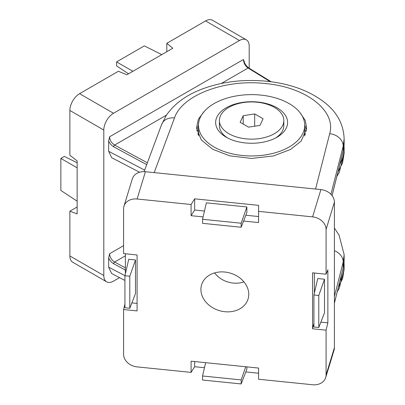 <?xml version="1.0" encoding="UTF-8"?>
<svg xmlns="http://www.w3.org/2000/svg" width="405" height="405" viewBox="0 0 405 405"><rect width="100%" height="100%" fill="white"/><g stroke="black" fill="none" stroke-linecap="round" stroke-linejoin="round"><path stroke-width="0.61" d="M274.393 133.685A32.213 18.6 180 0 1 239.284 137.72A32.213 18.6 180 0 1 219.399 120.538A32.213 18.6 180 0 1 228.835 107.386A32.213 18.6 180 0 1 263.938 103.356A32.213 18.6 180 0 1 283.824 120.538A32.213 18.6 180 0 1 274.393 133.685M219.399 120.538L219.399 125.575A32.213 18.6 0 0 0 227.575 137.953M260.005 125.383L248.543 127.155L240.145 122.31L243.218 115.693L254.684 113.916L263.078 118.761L260.005 125.383M275.648 137.953A32.213 18.6 0 0 0 283.824 125.575L283.824 120.538M254.684 126.208L254.684 113.916M243.218 124.087L243.218 115.693M198.496 125.292A53.116 30.669 0 0 0 231.285 153.627A53.116 30.669 0 0 0 289.17 146.98A53.116 30.669 0 0 0 304.727 125.292A53.116 30.669 0 0 0 271.942 96.962A53.116 30.669 0 0 0 214.053 103.609A53.116 30.669 0 0 0 198.496 125.292L198.496 134.247A53.116 30.669 0 0 0 198.556 135.69M226.172 107.806A35.984 20.776 180 0 1 277.055 107.806A35.984 20.776 180 0 1 277.055 137.184L277.055 137.184A35.984 20.776 180 0 1 226.172 137.184A35.984 20.776 180 0 1 226.172 107.806M304.646 135.979A53.116 30.669 0 0 0 304.727 134.247L304.727 125.292M119.551 277.648L113.496 281.146A13.709 7.913 -60 0 1 106.642 281.824L72.718 262.238A13.709 7.913 -60 0 1 69.878 255.96L69.878 211.192L77.147 206.995M69.878 211.192L77.147 213.911L77.147 160.912L69.878 155.231L69.878 110.464A13.709 7.913 -60 0 1 79.572 93.676L118.341 71.29L126.892 74.748L172.793 48.251L166.804 43.315L205.573 20.928A13.709 7.913 -60 0 1 212.428 20.25L246.351 39.837A13.709 7.913 -60 0 1 249.191 46.109L249.191 68.227M166.804 51.708L166.804 43.315M205.573 20.928L239.497 40.515A13.709 7.913 -60 0 1 246.351 39.837M239.497 40.515L113.496 113.263L79.572 93.676M69.878 110.464L103.801 130.051A13.709 7.913 -60 0 1 113.496 113.263M103.801 130.051L103.801 275.547L69.878 255.96M106.642 281.824A13.709 7.913 -60 0 1 103.801 275.547M243.405 59.525C243.683 63.094 245.238 65.929 248.068 68.025A1.372 0.815 -58.4 0 1 248.786 67.974C246.194 65.924 244.65 63.712 244.159 61.332L243.405 59.525L109.588 136.784L108.646 140.986L108.646 151.318L111.653 157.687L139.538 172.246M124.953 275.673L108.646 267.158L111.653 273.522L124.932 280.457M108.646 267.158L108.646 257.939C109.866 260.567 111.542 262.496 113.678 263.726L125.378 270.059M123.591 245.653L109.588 253.743L108.646 257.939M108.646 140.986C109.866 143.613 111.542 145.537 113.678 146.767L146.686 164.648M128.522 73.806L116.594 65.924L116.594 61.889L132.881 71.29M161.782 54.604L144.317 45.886L116.594 61.889M77.147 167.822L60.861 158.421L64.355 156.406L77.147 162.795M60.861 158.421L60.861 190.436L77.147 201.199M339.871 164.273A92.527 53.419 0 0 0 344.139 148.235L344.139 153.211L342.554 162.901L337.876 172.282M337.264 291.701L339.263 288.254L344.139 269.052L342.665 278.387L338.322 287.449M248.761 294.313A24.295 19.531 17 0 1 248.311 298.08A24.295 19.531 17 0 1 222.522 311.384A24.295 19.531 17 0 1 200.91 289.443A24.295 19.531 17 0 1 201.898 283.905A24.295 19.531 17 0 1 228.268 272.595A24.295 19.531 17 0 1 248.761 294.313M214.599 272.909A22.619 18.184 -163 0 0 243.926 281.865M204.439 111.198L198.41 119.116L196.501 128L201.275 139.922L212.63 149.248L229.721 155.829L251.621 158.436L273.522 155.935L290.608 149.43L301.133 141.148L306.717 128.269L305.299 120.487L299.968 112.6M203.107 216.918L191.089 215.693L191.089 204.5L137.093 199.002A13.709 11.021 -163 0 0 123.981 206.191A13.709 11.021 -163 0 0 123.591 208.823L123.591 253.591L137.093 254.963L137.093 310.924L123.591 309.552L123.591 354.319A13.709 11.021 -163 0 0 137.093 366.884L191.089 372.382L191.089 361.189L258.582 368.059L258.582 379.252L312.579 384.75A13.709 11.021 -163 0 0 325.691 377.561A13.709 11.021 -163 0 0 326.081 374.934L326.081 330.166L312.579 328.789L312.579 272.828L326.081 274.205L326.081 229.432A13.709 11.021 -163 0 0 312.579 216.867L258.582 211.369L258.582 222.563L243.577 221.034M326.081 229.432L334.408 202.156L334.408 347.652L326.081 374.934M326.081 330.166L327.863 322.841L327.863 269.836L326.081 274.205M314.366 273.01L314.366 293.073M313.921 323.281L312.579 328.789M327.863 322.841L320.866 322.127M325.691 377.561L334.019 350.284A13.709 11.021 -163 0 0 334.408 347.652M191.089 372.382L194.658 366.717L204.469 367.72M245.825 371.927L258.582 373.228L258.582 368.059M194.658 366.717L194.658 361.554M124.932 304.044L123.591 309.552M125.378 253.773L125.378 273.836M137.093 303.416L131.878 302.884M137.093 199.002L145.42 171.725A13.709 11.021 -163 0 0 132.314 178.914L123.981 206.191M145.42 171.725L320.912 189.591L312.579 216.867M258.582 211.369L258.582 205.345L194.658 198.835L191.089 204.5M191.089 215.693L194.658 210.028L194.658 198.835M194.658 210.028L204.469 211.03M245.825 215.237L258.582 216.538M334.408 202.156A13.709 11.021 -163 0 0 320.912 189.591M324.491 279.207L317.738 278.518L313.921 294.987L318.786 295.478L318.786 327.493L324.491 312.781L324.491 279.207L318.786 295.478M205.639 362.672L202.556 375.982L241.167 379.91L241.167 383.945L246.868 369.233L246.868 366.869M135.503 293.544L135.503 259.969L128.749 259.281L124.932 275.744L129.797 276.24L129.797 308.256L135.503 293.544M246.868 206.95L206.373 202.829L202.556 219.292L241.167 223.221L246.868 206.95L246.868 212.544L241.167 227.256L202.556 223.327L202.556 219.292M318.786 327.493L313.921 326.997L313.921 294.987M241.167 379.91L245.774 366.758M241.167 383.945L202.556 380.017L202.556 375.982M135.503 259.969L129.797 276.24M129.797 308.256L124.932 307.759L124.932 275.744M334.408 296.46L343.197 262.035L344.134 254.593M330.92 194.294L343.197 146.195L344.134 138.758C343.602 124.75 337.421 112.904 325.579 103.24C310.564 91.257 291.241 83.956 267.614 81.329C243.977 78.945 221.996 81.572 201.66 89.216C186.082 95.195 174.347 103.837 166.45 115.131L161.62 124.497A13.709 11.092 -159.6 0 1 174.509 117.946C181.966 95.134 224.942 78.853 265.341 83.546C306.094 87.115 336.53 110.869 329.67 133.741L315.556 189.044M241.167 223.221L241.167 227.256M166.435 115.152L114.62 145.071C111.562 143.102 109.887 140.343 109.588 136.784M270.181 81.633L248.068 68.025L221.317 83.47M144.651 170.12L108.646 151.318M125.378 255.818L114.62 262.03C111.562 260.061 109.887 257.302 109.588 253.743M113.678 146.767A1.372 0.764 -61.6 0 1 114.62 145.071L147.369 162.815M125.378 267.857L114.62 262.03A1.372 0.764 118.4 0 0 113.678 263.726M339.871 281.227A92.527 53.419 0 0 0 344.139 265.194L344.037 262.678M306.367 131.073A54.877 31.681 0 0 0 304.727 125.206M344.139 254.593L344.139 260.157A92.527 53.419 180 0 1 343.197 267.756L334.408 303.061M344.139 260.157L343.172 267.973A1.372 1.109 -166 0 0 343.197 267.756L343.197 262.035A13.709 11.213 -165.7 0 0 334.408 250.69M344.139 143.203A92.527 53.419 180 0 1 343.197 150.802A1.372 1.109 14 0 1 343.172 151.019L344.139 143.203L344.139 138.758M305.102 135.012A53.506 30.891 0 0 0 304.727 130.526M332.049 195.595L343.197 150.802L343.197 146.195A13.709 11.213 -165.7 0 0 329.67 133.741M154.178 172.616L174.509 117.946M198.496 125.206A54.877 31.681 0 0 0 196.876 130.936M198.496 130.526A53.506 30.891 0 0 0 198.116 134.749M344.139 148.235L344.037 145.719M248.786 67.974L271.188 81.764M344.139 153.211L339.263 172.414L336.813 176.565M344.139 269.042L344.139 265.194M144.084 171.644L161.62 124.497M334.408 303.173L343.172 267.973M344.134 254.608L339.086 235.168L334.408 228.076M332.07 195.62L343.172 151.019"/></g></svg>
